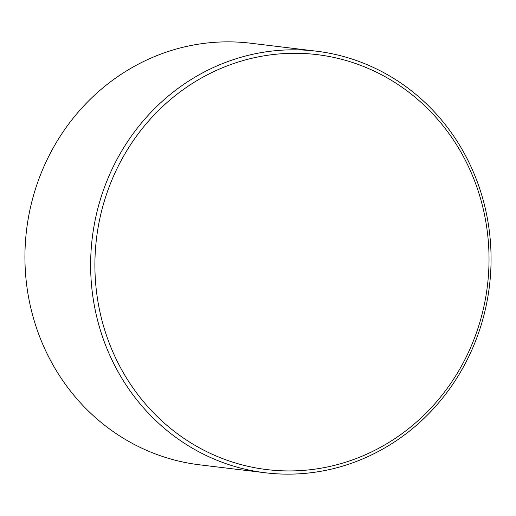 <?xml version="1.0" encoding="UTF-8"?>
<svg xmlns="http://www.w3.org/2000/svg" width="516" height="516" viewBox="0 0 516 516"><rect width="100%" height="100%" fill="white"/><g stroke="black" fill="none" stroke-linecap="round" stroke-linejoin="round"><path stroke-width="0.77" d="M265.334 472.779L199.634 464.826A212.34 200.034 -83.1 0 1 34.643 191.623A212.34 200.034 -83.1 0 1 250.666 43.221L316.366 51.174A212.34 200.034 -83.1 0 1 481.357 324.377A212.34 200.034 -83.1 0 1 265.334 472.779A212.34 200.034 -83.1 0 1 100.349 199.569A212.34 200.034 -83.1 0 1 316.366 51.174M479.467 323.532A208.999 196.886 96.9 0 0 352.602 62.52A208.999 196.886 96.9 0 0 104.458 200.692A208.999 196.886 96.9 0 0 231.323 461.697A208.999 196.886 96.9 0 0 479.467 323.532"/></g></svg>
